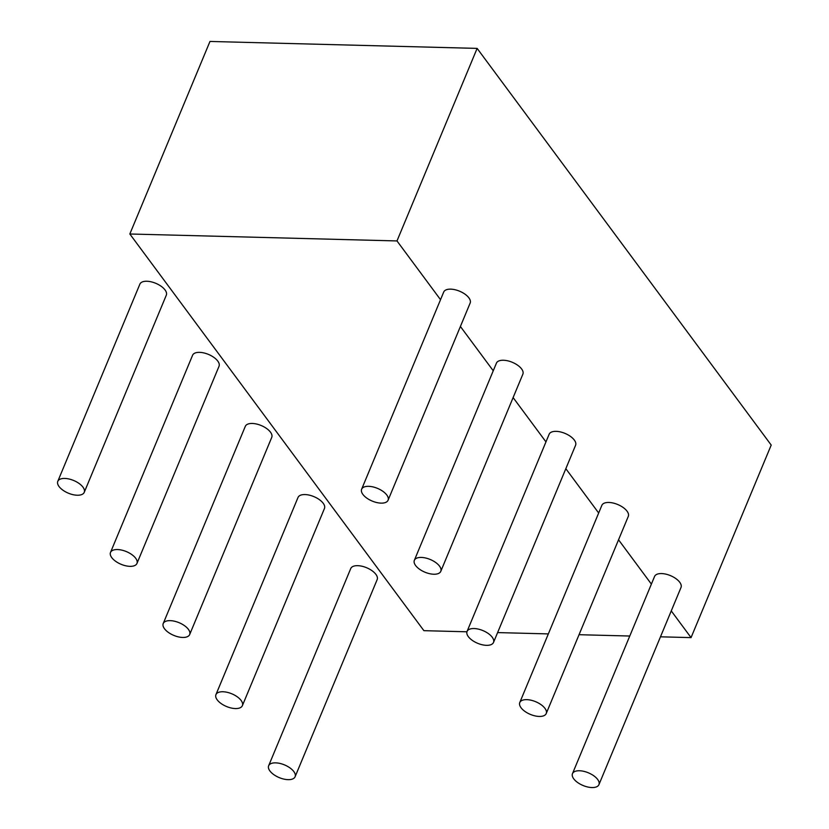 <?xml version="1.0" encoding="UTF-8"?>
<svg xmlns="http://www.w3.org/2000/svg" width="829" height="829" viewBox="0 0 829 829"><rect width="100%" height="100%" fill="white"/><g stroke="black" fill="none" stroke-linecap="round" stroke-linejoin="round"><path stroke-width="1.24" d="M440.531 299.683L396.987 240.938L129.832 233.996L209.975 41.45L477.131 48.393L771.208 445.069L691.054 637.615L671.262 610.911M129.832 233.996L423.899 630.672L466.934 631.791M497.607 632.589L548.342 633.905M579.036 634.703L629.771 636.03M660.475 636.817L691.054 637.615M396.987 240.938L477.131 48.393M651.387 584.103L618.548 539.803M598.673 512.996L565.834 468.696M545.959 441.888L513.12 397.588M493.245 370.781L460.406 326.481M443.712 292.036A14.321 6.881 22.6 0 1 459.577 291.197A14.321 6.881 22.6 0 1 470.157 303.051A14.321 6.881 22.6 0 0 459.577 291.197A14.321 6.881 22.6 0 0 443.712 292.036A14.321 6.881 22.6 0 1 459.577 291.197A14.321 6.881 22.6 0 1 470.157 303.051A14.321 6.881 22.6 0 0 459.577 291.197A14.321 6.881 22.6 0 0 443.712 292.036A14.321 6.881 22.6 0 1 459.577 291.197A14.321 6.881 22.6 0 1 470.157 303.051A14.321 6.881 22.6 0 0 459.577 291.197A14.321 6.881 22.6 0 0 443.712 292.036A14.321 6.881 22.6 0 1 459.577 291.197A14.321 6.881 22.6 0 1 470.157 303.051A14.321 6.881 22.6 0 0 459.577 291.197A14.321 6.881 22.6 0 0 443.712 292.036A14.321 6.881 22.6 0 1 459.577 291.197A14.321 6.881 22.6 0 1 470.157 303.051A14.321 6.881 22.6 0 0 459.577 291.197A14.321 6.881 22.6 0 0 443.712 292.036L361.631 489.224A14.321 6.881 22.6 0 1 377.496 488.374A14.321 6.881 22.6 0 1 388.076 500.229A14.321 6.881 22.6 0 1 381.081 503.13A14.321 6.881 22.6 0 1 366.76 498.074A14.321 6.881 22.6 0 1 361.631 489.224A14.321 6.881 22.6 0 1 377.496 488.374A14.321 6.881 22.6 0 1 388.076 500.229A14.321 6.881 22.6 0 1 381.081 503.13A14.321 6.881 22.6 0 1 366.76 498.074A14.321 6.881 22.6 0 1 361.631 489.224A14.321 6.881 22.6 0 1 377.496 488.374A14.321 6.881 22.6 0 1 388.076 500.229A14.321 6.881 22.6 0 1 381.081 503.13A14.321 6.881 22.6 0 1 366.76 498.074A14.321 6.881 22.6 0 1 361.631 489.224A14.321 6.881 22.6 0 1 377.496 488.374A14.321 6.881 22.6 0 1 388.076 500.229A14.321 6.881 22.6 0 1 381.081 503.13A14.321 6.881 22.6 0 1 366.76 498.074A14.321 6.881 22.6 0 1 361.631 489.224A14.321 6.881 22.6 0 1 377.496 488.374A14.321 6.881 22.6 0 1 388.076 500.229A14.321 6.881 22.6 0 1 381.081 503.13A14.321 6.881 22.6 0 1 366.76 498.074A14.321 6.881 22.6 0 1 361.631 489.224A14.321 6.881 22.6 0 1 377.496 488.374A14.321 6.881 22.6 0 1 388.076 500.229A14.321 6.881 22.6 0 1 381.081 503.13A14.321 6.881 22.6 0 1 366.76 498.074A14.321 6.881 22.6 0 1 361.631 489.224A14.321 6.881 22.6 0 1 377.496 488.374A14.321 6.881 22.6 0 1 388.076 500.229A14.321 6.881 22.6 0 1 381.081 503.13A14.321 6.881 22.6 0 1 366.76 498.074A14.321 6.881 22.6 0 1 361.631 489.224A14.321 6.881 22.6 0 1 377.496 488.374A14.321 6.881 22.6 0 1 388.076 500.229A14.321 6.881 22.6 0 1 381.081 503.13A14.321 6.881 22.6 0 1 366.76 498.074A14.321 6.881 22.6 0 1 361.631 489.224A14.321 6.881 22.6 0 1 377.496 488.374A14.321 6.881 22.6 0 1 388.076 500.229A14.321 6.881 22.6 0 1 381.081 503.13A14.321 6.881 22.6 0 1 366.76 498.074A14.321 6.881 22.6 0 1 361.631 489.224A14.321 6.881 22.6 0 1 377.496 488.374A14.321 6.881 22.6 0 1 388.076 500.229A14.321 6.881 22.6 0 1 381.081 503.13A14.321 6.881 22.6 0 1 366.76 498.074A14.321 6.881 22.6 0 1 361.631 489.224L443.712 292.036M496.426 363.143A14.321 6.881 22.6 0 1 512.291 362.294A14.321 6.881 22.6 0 1 522.871 374.148A14.321 6.881 22.6 0 0 512.291 362.294A14.321 6.881 22.6 0 0 496.426 363.143A14.321 6.881 22.6 0 1 512.291 362.294A14.321 6.881 22.6 0 1 522.871 374.148A14.321 6.881 22.6 0 0 512.291 362.294A14.321 6.881 22.6 0 0 496.426 363.143A14.321 6.881 22.6 0 1 512.291 362.294A14.321 6.881 22.6 0 1 522.871 374.148A14.321 6.881 22.6 0 0 512.291 362.294A14.321 6.881 22.6 0 0 496.426 363.143A14.321 6.881 22.6 0 1 512.291 362.294A14.321 6.881 22.6 0 1 522.871 374.148A14.321 6.881 22.6 0 0 512.291 362.294A14.321 6.881 22.6 0 0 496.426 363.143A14.321 6.881 22.6 0 1 512.291 362.294A14.321 6.881 22.6 0 1 522.871 374.148A14.321 6.881 22.6 0 0 512.291 362.294A14.321 6.881 22.6 0 0 496.426 363.143L414.345 560.331A14.321 6.881 22.6 0 1 430.21 559.482A14.321 6.881 22.6 0 1 440.79 571.336A14.321 6.881 22.6 0 1 433.795 574.238A14.321 6.881 22.6 0 1 419.474 569.181A14.321 6.881 22.6 0 1 414.345 560.331A14.321 6.881 22.6 0 1 430.21 559.482A14.321 6.881 22.6 0 1 440.79 571.336A14.321 6.881 22.6 0 1 433.795 574.238A14.321 6.881 22.6 0 1 419.474 569.181A14.321 6.881 22.6 0 1 414.345 560.331A14.321 6.881 22.6 0 1 430.21 559.482A14.321 6.881 22.6 0 1 440.79 571.336A14.321 6.881 22.6 0 1 433.795 574.238A14.321 6.881 22.6 0 1 419.474 569.181A14.321 6.881 22.6 0 1 414.345 560.331A14.321 6.881 22.6 0 1 430.21 559.482A14.321 6.881 22.6 0 1 440.79 571.336A14.321 6.881 22.6 0 1 433.795 574.238A14.321 6.881 22.6 0 1 419.474 569.181A14.321 6.881 22.6 0 1 414.345 560.331A14.321 6.881 22.6 0 1 430.21 559.482A14.321 6.881 22.6 0 1 440.79 571.336A14.321 6.881 22.6 0 1 433.795 574.238A14.321 6.881 22.6 0 1 419.474 569.181A14.321 6.881 22.6 0 1 414.345 560.331A14.321 6.881 22.6 0 1 430.21 559.482A14.321 6.881 22.6 0 1 440.79 571.336A14.321 6.881 22.6 0 1 433.795 574.238A14.321 6.881 22.6 0 1 419.474 569.181A14.321 6.881 22.6 0 1 414.345 560.331A14.321 6.881 22.6 0 1 430.21 559.482A14.321 6.881 22.6 0 1 440.79 571.336A14.321 6.881 22.6 0 1 433.795 574.238A14.321 6.881 22.6 0 1 419.474 569.181A14.321 6.881 22.6 0 1 414.345 560.331A14.321 6.881 22.6 0 1 430.21 559.482A14.321 6.881 22.6 0 1 440.79 571.336A14.321 6.881 22.6 0 1 433.795 574.238A14.321 6.881 22.6 0 1 419.474 569.181A14.321 6.881 22.6 0 1 414.345 560.331A14.321 6.881 22.6 0 1 430.21 559.482A14.321 6.881 22.6 0 1 440.79 571.336A14.321 6.881 22.6 0 1 433.795 574.238A14.321 6.881 22.6 0 1 419.474 569.181A14.321 6.881 22.6 0 1 414.345 560.331A14.321 6.881 22.6 0 1 430.21 559.482A14.321 6.881 22.6 0 1 440.79 571.336A14.321 6.881 22.6 0 1 433.795 574.238A14.321 6.881 22.6 0 1 419.474 569.181A14.321 6.881 22.6 0 1 414.345 560.331L496.426 363.143M549.14 434.251A14.321 6.881 22.6 0 1 565.005 433.401A14.321 6.881 22.6 0 1 575.585 445.256A14.321 6.881 22.6 0 0 565.005 433.401A14.321 6.881 22.6 0 0 549.14 434.251A14.321 6.881 22.6 0 1 565.005 433.401A14.321 6.881 22.6 0 1 575.585 445.256A14.321 6.881 22.6 0 0 565.005 433.401A14.321 6.881 22.6 0 0 549.14 434.251A14.321 6.881 22.6 0 1 565.005 433.401A14.321 6.881 22.6 0 1 575.585 445.256A14.321 6.881 22.6 0 0 565.005 433.401A14.321 6.881 22.6 0 0 549.14 434.251A14.321 6.881 22.6 0 1 565.005 433.401A14.321 6.881 22.6 0 1 575.585 445.256A14.321 6.881 22.6 0 0 565.005 433.401A14.321 6.881 22.6 0 0 549.14 434.251A14.321 6.881 22.6 0 1 565.005 433.401A14.321 6.881 22.6 0 1 575.585 445.256A14.321 6.881 22.6 0 0 565.005 433.401A14.321 6.881 22.6 0 0 549.14 434.251L467.059 631.439A14.321 6.881 22.6 0 1 482.924 630.589A14.321 6.881 22.6 0 1 493.504 642.444A14.321 6.881 22.6 0 1 486.509 645.335A14.321 6.881 22.6 0 1 472.188 640.289A14.321 6.881 22.6 0 1 467.059 631.439A14.321 6.881 22.6 0 1 482.924 630.589A14.321 6.881 22.6 0 1 493.504 642.444A14.321 6.881 22.6 0 1 486.509 645.335A14.321 6.881 22.6 0 1 472.188 640.289A14.321 6.881 22.6 0 1 467.059 631.439A14.321 6.881 22.6 0 1 482.924 630.589A14.321 6.881 22.6 0 1 493.504 642.444A14.321 6.881 22.6 0 1 486.509 645.335A14.321 6.881 22.6 0 1 472.188 640.289A14.321 6.881 22.6 0 1 467.059 631.439A14.321 6.881 22.6 0 1 482.924 630.589A14.321 6.881 22.6 0 1 493.504 642.444A14.321 6.881 22.6 0 1 486.509 645.335A14.321 6.881 22.6 0 1 472.188 640.289A14.321 6.881 22.6 0 1 467.059 631.439A14.321 6.881 22.6 0 1 482.924 630.589A14.321 6.881 22.6 0 1 493.504 642.444A14.321 6.881 22.6 0 1 486.509 645.335A14.321 6.881 22.6 0 1 472.188 640.289A14.321 6.881 22.6 0 1 467.059 631.439A14.321 6.881 22.6 0 1 482.924 630.589A14.321 6.881 22.6 0 1 493.504 642.444A14.321 6.881 22.6 0 1 486.509 645.335A14.321 6.881 22.6 0 1 472.188 640.289A14.321 6.881 22.6 0 1 467.059 631.439A14.321 6.881 22.6 0 1 482.924 630.589A14.321 6.881 22.6 0 1 493.504 642.444A14.321 6.881 22.6 0 1 486.509 645.335A14.321 6.881 22.6 0 1 472.188 640.289A14.321 6.881 22.6 0 1 467.059 631.439A14.321 6.881 22.6 0 1 482.924 630.589A14.321 6.881 22.6 0 1 493.504 642.444A14.321 6.881 22.6 0 1 486.509 645.335A14.321 6.881 22.6 0 1 472.188 640.289A14.321 6.881 22.6 0 1 467.059 631.439A14.321 6.881 22.6 0 1 482.924 630.589A14.321 6.881 22.6 0 1 493.504 642.444A14.321 6.881 22.6 0 1 486.509 645.335A14.321 6.881 22.6 0 1 472.188 640.289A14.321 6.881 22.6 0 1 467.059 631.439A14.321 6.881 22.6 0 1 482.924 630.589A14.321 6.881 22.6 0 1 493.504 642.444A14.321 6.881 22.6 0 1 486.509 645.335A14.321 6.881 22.6 0 1 472.188 640.289A14.321 6.881 22.6 0 1 467.059 631.439L549.14 434.251M601.854 505.358A14.321 6.881 22.6 0 1 617.719 504.509A14.321 6.881 22.6 0 1 628.299 516.363A14.321 6.881 22.6 0 0 617.719 504.509A14.321 6.881 22.6 0 0 601.854 505.358A14.321 6.881 22.6 0 1 617.719 504.509A14.321 6.881 22.6 0 1 628.299 516.363A14.321 6.881 22.6 0 0 617.719 504.509A14.321 6.881 22.6 0 0 601.854 505.358A14.321 6.881 22.6 0 1 617.719 504.509A14.321 6.881 22.6 0 1 628.299 516.363A14.321 6.881 22.6 0 0 617.719 504.509A14.321 6.881 22.6 0 0 601.854 505.358A14.321 6.881 22.6 0 1 617.719 504.509A14.321 6.881 22.6 0 1 628.299 516.363A14.321 6.881 22.6 0 0 617.719 504.509A14.321 6.881 22.6 0 0 601.854 505.358A14.321 6.881 22.6 0 1 617.719 504.509A14.321 6.881 22.6 0 1 628.299 516.363A14.321 6.881 22.6 0 0 617.719 504.509A14.321 6.881 22.6 0 0 601.854 505.358L519.773 702.546A14.321 6.881 22.6 0 1 535.638 701.697A14.321 6.881 22.6 0 1 546.218 713.551A14.321 6.881 22.6 0 1 539.223 716.443A14.321 6.881 22.6 0 1 524.902 711.396A14.321 6.881 22.6 0 1 519.773 702.546A14.321 6.881 22.6 0 1 535.638 701.697A14.321 6.881 22.6 0 1 546.218 713.551A14.321 6.881 22.6 0 1 539.223 716.443A14.321 6.881 22.6 0 1 524.902 711.396A14.321 6.881 22.6 0 1 519.773 702.546A14.321 6.881 22.6 0 1 535.638 701.697A14.321 6.881 22.6 0 1 546.218 713.551A14.321 6.881 22.6 0 1 539.223 716.443A14.321 6.881 22.6 0 1 524.902 711.396A14.321 6.881 22.6 0 1 519.773 702.546A14.321 6.881 22.6 0 1 535.638 701.697A14.321 6.881 22.6 0 1 546.218 713.551A14.321 6.881 22.6 0 1 539.223 716.443A14.321 6.881 22.6 0 1 524.902 711.396A14.321 6.881 22.6 0 1 519.773 702.546A14.321 6.881 22.6 0 1 535.638 701.697A14.321 6.881 22.6 0 1 546.218 713.551A14.321 6.881 22.6 0 1 539.223 716.443A14.321 6.881 22.6 0 1 524.902 711.396A14.321 6.881 22.6 0 1 519.773 702.546A14.321 6.881 22.6 0 1 535.638 701.697A14.321 6.881 22.6 0 1 546.218 713.551A14.321 6.881 22.6 0 1 539.223 716.443A14.321 6.881 22.6 0 1 524.902 711.396A14.321 6.881 22.6 0 1 519.773 702.546A14.321 6.881 22.6 0 1 535.638 701.697A14.321 6.881 22.6 0 1 546.218 713.551A14.321 6.881 22.6 0 1 539.223 716.443A14.321 6.881 22.6 0 1 524.902 711.396A14.321 6.881 22.6 0 1 519.773 702.546A14.321 6.881 22.6 0 1 535.638 701.697A14.321 6.881 22.6 0 1 546.218 713.551A14.321 6.881 22.6 0 1 539.223 716.443A14.321 6.881 22.6 0 1 524.902 711.396A14.321 6.881 22.6 0 1 519.773 702.546A14.321 6.881 22.6 0 1 535.638 701.697A14.321 6.881 22.6 0 1 546.218 713.551A14.321 6.881 22.6 0 1 539.223 716.443A14.321 6.881 22.6 0 1 524.902 711.396A14.321 6.881 22.6 0 1 519.773 702.546A14.321 6.881 22.6 0 1 535.638 701.697A14.321 6.881 22.6 0 1 546.218 713.551A14.321 6.881 22.6 0 1 539.223 716.443A14.321 6.881 22.6 0 1 524.902 711.396A14.321 6.881 22.6 0 1 519.773 702.546L601.854 505.358M654.568 576.456A14.321 6.881 22.6 0 1 670.433 575.616A14.321 6.881 22.6 0 1 681.013 587.471A14.321 6.881 22.6 0 0 670.433 575.616A14.321 6.881 22.6 0 0 654.568 576.456A14.321 6.881 22.6 0 1 670.433 575.616A14.321 6.881 22.6 0 1 681.013 587.471A14.321 6.881 22.6 0 0 670.433 575.616A14.321 6.881 22.6 0 0 654.568 576.456A14.321 6.881 22.6 0 1 670.433 575.616A14.321 6.881 22.6 0 1 681.013 587.471A14.321 6.881 22.6 0 0 670.433 575.616A14.321 6.881 22.6 0 0 654.568 576.456A14.321 6.881 22.6 0 1 670.433 575.616A14.321 6.881 22.6 0 1 681.013 587.471A14.321 6.881 22.6 0 0 670.433 575.616A14.321 6.881 22.6 0 0 654.568 576.456A14.321 6.881 22.6 0 1 670.433 575.616A14.321 6.881 22.6 0 1 681.013 587.471A14.321 6.881 22.6 0 0 670.433 575.616A14.321 6.881 22.6 0 0 654.568 576.456L572.487 773.644A14.321 6.881 22.6 0 1 588.352 772.804A14.321 6.881 22.6 0 1 598.932 784.659A14.321 6.881 22.6 0 1 591.937 787.55A14.321 6.881 22.6 0 1 577.616 782.503A14.321 6.881 22.6 0 1 572.487 773.644A14.321 6.881 22.6 0 1 588.352 772.804A14.321 6.881 22.6 0 1 598.932 784.659A14.321 6.881 22.6 0 1 591.937 787.55A14.321 6.881 22.6 0 1 577.616 782.503A14.321 6.881 22.6 0 1 572.487 773.644A14.321 6.881 22.6 0 1 588.352 772.804A14.321 6.881 22.6 0 1 598.932 784.659A14.321 6.881 22.6 0 1 591.937 787.55A14.321 6.881 22.6 0 1 577.616 782.503A14.321 6.881 22.6 0 1 572.487 773.644A14.321 6.881 22.6 0 1 588.352 772.804A14.321 6.881 22.6 0 1 598.932 784.659A14.321 6.881 22.6 0 1 591.937 787.55A14.321 6.881 22.6 0 1 577.616 782.503A14.321 6.881 22.6 0 1 572.487 773.644A14.321 6.881 22.6 0 1 588.352 772.804A14.321 6.881 22.6 0 1 598.932 784.659A14.321 6.881 22.6 0 1 591.937 787.55A14.321 6.881 22.6 0 1 577.616 782.503A14.321 6.881 22.6 0 1 572.487 773.644A14.321 6.881 22.6 0 1 588.352 772.804A14.321 6.881 22.6 0 1 598.932 784.659A14.321 6.881 22.6 0 1 591.937 787.55A14.321 6.881 22.6 0 1 577.616 782.503A14.321 6.881 22.6 0 1 572.487 773.644A14.321 6.881 22.6 0 1 588.352 772.804A14.321 6.881 22.6 0 1 598.932 784.659A14.321 6.881 22.6 0 1 591.937 787.55A14.321 6.881 22.6 0 1 577.616 782.503A14.321 6.881 22.6 0 1 572.487 773.644A14.321 6.881 22.6 0 1 588.352 772.804A14.321 6.881 22.6 0 1 598.932 784.659A14.321 6.881 22.6 0 1 591.937 787.55A14.321 6.881 22.6 0 1 577.616 782.503A14.321 6.881 22.6 0 1 572.487 773.644A14.321 6.881 22.6 0 1 588.352 772.804A14.321 6.881 22.6 0 1 598.932 784.659A14.321 6.881 22.6 0 1 591.937 787.55A14.321 6.881 22.6 0 1 577.616 782.503A14.321 6.881 22.6 0 1 572.487 773.644A14.321 6.881 22.6 0 1 588.352 772.804A14.321 6.881 22.6 0 1 598.932 784.659A14.321 6.881 22.6 0 1 591.937 787.55A14.321 6.881 22.6 0 1 577.616 782.503A14.321 6.881 22.6 0 1 572.487 773.644L654.568 576.456M350.729 568.57A14.321 6.881 22.6 0 1 366.594 567.72A14.321 6.881 22.6 0 1 377.174 579.575A14.321 6.881 22.6 0 0 366.594 567.72A14.321 6.881 22.6 0 0 350.729 568.57A14.321 6.881 22.6 0 1 366.594 567.72A14.321 6.881 22.6 0 1 377.174 579.575A14.321 6.881 22.6 0 0 366.594 567.72A14.321 6.881 22.6 0 0 350.729 568.57A14.321 6.881 22.6 0 1 366.594 567.72A14.321 6.881 22.6 0 1 377.174 579.575A14.321 6.881 22.6 0 0 366.594 567.72A14.321 6.881 22.6 0 0 350.729 568.57A14.321 6.881 22.6 0 1 366.594 567.72A14.321 6.881 22.6 0 1 377.174 579.575A14.321 6.881 22.6 0 0 366.594 567.72A14.321 6.881 22.6 0 0 350.729 568.57A14.321 6.881 22.6 0 1 366.594 567.72A14.321 6.881 22.6 0 1 377.174 579.575A14.321 6.881 22.6 0 0 366.594 567.72A14.321 6.881 22.6 0 0 350.729 568.57L268.648 765.758A14.321 6.881 22.6 0 1 284.513 764.908A14.321 6.881 22.6 0 1 295.093 776.763A14.321 6.881 22.6 0 1 288.098 779.654A14.321 6.881 22.6 0 1 273.767 774.607A14.321 6.881 22.6 0 1 268.648 765.758A14.321 6.881 22.6 0 1 284.513 764.908A14.321 6.881 22.6 0 1 295.093 776.763A14.321 6.881 22.6 0 1 288.098 779.654A14.321 6.881 22.6 0 1 273.767 774.607A14.321 6.881 22.6 0 1 268.648 765.758A14.321 6.881 22.6 0 1 284.513 764.908A14.321 6.881 22.6 0 1 295.093 776.763A14.321 6.881 22.6 0 1 288.098 779.654A14.321 6.881 22.6 0 1 273.767 774.607A14.321 6.881 22.6 0 1 268.648 765.758A14.321 6.881 22.6 0 1 284.513 764.908A14.321 6.881 22.6 0 1 295.093 776.763A14.321 6.881 22.6 0 1 288.098 779.654A14.321 6.881 22.6 0 1 273.767 774.607A14.321 6.881 22.6 0 1 268.648 765.758A14.321 6.881 22.6 0 1 284.513 764.908A14.321 6.881 22.6 0 1 295.093 776.763A14.321 6.881 22.6 0 1 288.098 779.654A14.321 6.881 22.6 0 1 273.767 774.607A14.321 6.881 22.6 0 1 268.648 765.758A14.321 6.881 22.6 0 1 284.513 764.908A14.321 6.881 22.6 0 1 295.093 776.763A14.321 6.881 22.6 0 1 288.098 779.654A14.321 6.881 22.6 0 1 273.767 774.607A14.321 6.881 22.6 0 1 268.648 765.758A14.321 6.881 22.6 0 1 284.513 764.908A14.321 6.881 22.6 0 1 295.093 776.763A14.321 6.881 22.6 0 1 288.098 779.654A14.321 6.881 22.6 0 1 273.767 774.607A14.321 6.881 22.6 0 1 268.648 765.758A14.321 6.881 22.6 0 1 284.513 764.908A14.321 6.881 22.6 0 1 295.093 776.763A14.321 6.881 22.6 0 1 288.098 779.654A14.321 6.881 22.6 0 1 273.767 774.607A14.321 6.881 22.6 0 1 268.648 765.758A14.321 6.881 22.6 0 1 284.513 764.908A14.321 6.881 22.6 0 1 295.093 776.763A14.321 6.881 22.6 0 1 288.098 779.654A14.321 6.881 22.6 0 1 273.767 774.607A14.321 6.881 22.6 0 1 268.648 765.758A14.321 6.881 22.6 0 1 284.513 764.908A14.321 6.881 22.6 0 1 295.093 776.763A14.321 6.881 22.6 0 1 288.098 779.654A14.321 6.881 22.6 0 1 273.767 774.607A14.321 6.881 22.6 0 1 268.648 765.758L350.729 568.57M298.015 497.462A14.321 6.881 22.6 0 1 313.88 496.612A14.321 6.881 22.6 0 1 324.46 508.467A14.321 6.881 22.6 0 0 313.88 496.612A14.321 6.881 22.6 0 0 298.015 497.462A14.321 6.881 22.6 0 1 313.88 496.612A14.321 6.881 22.6 0 1 324.46 508.467A14.321 6.881 22.6 0 0 313.88 496.612A14.321 6.881 22.6 0 0 298.015 497.462A14.321 6.881 22.6 0 1 313.88 496.612A14.321 6.881 22.6 0 1 324.46 508.467A14.321 6.881 22.6 0 0 313.88 496.612A14.321 6.881 22.6 0 0 298.015 497.462A14.321 6.881 22.6 0 1 313.88 496.612A14.321 6.881 22.6 0 1 324.46 508.467A14.321 6.881 22.6 0 0 313.88 496.612A14.321 6.881 22.6 0 0 298.015 497.462A14.321 6.881 22.6 0 1 313.88 496.612A14.321 6.881 22.6 0 1 324.46 508.467A14.321 6.881 22.6 0 0 313.88 496.612A14.321 6.881 22.6 0 0 298.015 497.462L215.934 694.65A14.321 6.881 22.6 0 1 231.799 693.8A14.321 6.881 22.6 0 1 242.379 705.655A14.321 6.881 22.6 0 1 235.384 708.557A14.321 6.881 22.6 0 1 221.053 703.5A14.321 6.881 22.6 0 1 215.934 694.65A14.321 6.881 22.6 0 1 231.799 693.8A14.321 6.881 22.6 0 1 242.379 705.655A14.321 6.881 22.6 0 1 235.384 708.557A14.321 6.881 22.6 0 1 221.053 703.5A14.321 6.881 22.6 0 1 215.934 694.65A14.321 6.881 22.6 0 1 231.799 693.8A14.321 6.881 22.6 0 1 242.379 705.655A14.321 6.881 22.6 0 1 235.384 708.557A14.321 6.881 22.6 0 1 221.053 703.5A14.321 6.881 22.6 0 1 215.934 694.65A14.321 6.881 22.6 0 1 231.799 693.8A14.321 6.881 22.6 0 1 242.379 705.655A14.321 6.881 22.6 0 1 235.384 708.557A14.321 6.881 22.6 0 1 221.053 703.5A14.321 6.881 22.6 0 1 215.934 694.65A14.321 6.881 22.6 0 1 231.799 693.8A14.321 6.881 22.6 0 1 242.379 705.655A14.321 6.881 22.6 0 1 235.384 708.557A14.321 6.881 22.6 0 1 221.053 703.5A14.321 6.881 22.6 0 1 215.934 694.65A14.321 6.881 22.6 0 1 231.799 693.8A14.321 6.881 22.6 0 1 242.379 705.655A14.321 6.881 22.6 0 1 235.384 708.557A14.321 6.881 22.6 0 1 221.053 703.5A14.321 6.881 22.6 0 1 215.934 694.65A14.321 6.881 22.6 0 1 231.799 693.8A14.321 6.881 22.6 0 1 242.379 705.655A14.321 6.881 22.6 0 1 235.384 708.557A14.321 6.881 22.6 0 1 221.053 703.5A14.321 6.881 22.6 0 1 215.934 694.65A14.321 6.881 22.6 0 1 231.799 693.8A14.321 6.881 22.6 0 1 242.379 705.655A14.321 6.881 22.6 0 1 235.384 708.557A14.321 6.881 22.6 0 1 221.053 703.5A14.321 6.881 22.6 0 1 215.934 694.65A14.321 6.881 22.6 0 1 231.799 693.8A14.321 6.881 22.6 0 1 242.379 705.655A14.321 6.881 22.6 0 1 235.384 708.557A14.321 6.881 22.6 0 1 221.053 703.5A14.321 6.881 22.6 0 1 215.934 694.65A14.321 6.881 22.6 0 1 231.799 693.8A14.321 6.881 22.6 0 1 242.379 705.655A14.321 6.881 22.6 0 1 235.384 708.557A14.321 6.881 22.6 0 1 221.053 703.5A14.321 6.881 22.6 0 1 215.934 694.65L298.015 497.462M245.301 426.355A14.321 6.881 22.6 0 1 261.166 425.515A14.321 6.881 22.6 0 1 271.746 437.37A14.321 6.881 22.6 0 0 261.166 425.515A14.321 6.881 22.6 0 0 245.301 426.355A14.321 6.881 22.6 0 1 261.166 425.515A14.321 6.881 22.6 0 1 271.746 437.37A14.321 6.881 22.6 0 0 261.166 425.515A14.321 6.881 22.6 0 0 245.301 426.355A14.321 6.881 22.6 0 1 261.166 425.515A14.321 6.881 22.6 0 1 271.746 437.37A14.321 6.881 22.6 0 0 261.166 425.515A14.321 6.881 22.6 0 0 245.301 426.355A14.321 6.881 22.6 0 1 261.166 425.515A14.321 6.881 22.6 0 1 271.746 437.37A14.321 6.881 22.6 0 0 261.166 425.515A14.321 6.881 22.6 0 0 245.301 426.355A14.321 6.881 22.6 0 1 261.166 425.515A14.321 6.881 22.6 0 1 271.746 437.37A14.321 6.881 22.6 0 0 261.166 425.515A14.321 6.881 22.6 0 0 245.301 426.355L163.22 623.543A14.321 6.881 22.6 0 1 179.085 622.693A14.321 6.881 22.6 0 1 189.665 634.548A14.321 6.881 22.6 0 1 182.67 637.449A14.321 6.881 22.6 0 1 168.349 632.392A14.321 6.881 22.6 0 1 163.22 623.543A14.321 6.881 22.6 0 1 179.085 622.693A14.321 6.881 22.6 0 1 189.665 634.548A14.321 6.881 22.6 0 1 182.67 637.449A14.321 6.881 22.6 0 1 168.349 632.392A14.321 6.881 22.6 0 1 163.22 623.543A14.321 6.881 22.6 0 1 179.085 622.693A14.321 6.881 22.6 0 1 189.665 634.548A14.321 6.881 22.6 0 1 182.67 637.449A14.321 6.881 22.6 0 1 168.349 632.392A14.321 6.881 22.6 0 1 163.22 623.543A14.321 6.881 22.6 0 1 179.085 622.693A14.321 6.881 22.6 0 1 189.665 634.548A14.321 6.881 22.6 0 1 182.67 637.449A14.321 6.881 22.6 0 1 168.349 632.392A14.321 6.881 22.6 0 1 163.22 623.543A14.321 6.881 22.6 0 1 179.085 622.693A14.321 6.881 22.6 0 1 189.665 634.548A14.321 6.881 22.6 0 1 182.67 637.449A14.321 6.881 22.6 0 1 168.349 632.392A14.321 6.881 22.6 0 1 163.22 623.543A14.321 6.881 22.6 0 1 179.085 622.693A14.321 6.881 22.6 0 1 189.665 634.548A14.321 6.881 22.6 0 1 182.67 637.449A14.321 6.881 22.6 0 1 168.349 632.392A14.321 6.881 22.6 0 1 163.22 623.543A14.321 6.881 22.6 0 1 179.085 622.693A14.321 6.881 22.6 0 1 189.665 634.548A14.321 6.881 22.6 0 1 182.67 637.449A14.321 6.881 22.6 0 1 168.349 632.392A14.321 6.881 22.6 0 1 163.22 623.543A14.321 6.881 22.6 0 1 179.085 622.693A14.321 6.881 22.6 0 1 189.665 634.548A14.321 6.881 22.6 0 1 182.67 637.449A14.321 6.881 22.6 0 1 168.349 632.392A14.321 6.881 22.6 0 1 163.22 623.543A14.321 6.881 22.6 0 1 179.085 622.693A14.321 6.881 22.6 0 1 189.665 634.548A14.321 6.881 22.6 0 1 182.67 637.449A14.321 6.881 22.6 0 1 168.349 632.392A14.321 6.881 22.6 0 1 163.22 623.543A14.321 6.881 22.6 0 1 179.085 622.693A14.321 6.881 22.6 0 1 189.665 634.548A14.321 6.881 22.6 0 1 182.67 637.449A14.321 6.881 22.6 0 1 168.349 632.392A14.321 6.881 22.6 0 1 163.22 623.543L245.301 426.355M192.587 355.247A14.321 6.881 22.6 0 1 208.452 354.408A14.321 6.881 22.6 0 1 219.032 366.263A14.321 6.881 22.6 0 0 208.452 354.408A14.321 6.881 22.6 0 0 192.587 355.247A14.321 6.881 22.6 0 1 208.452 354.408A14.321 6.881 22.6 0 1 219.032 366.263A14.321 6.881 22.6 0 0 208.452 354.408A14.321 6.881 22.6 0 0 192.587 355.247A14.321 6.881 22.6 0 1 208.452 354.408A14.321 6.881 22.6 0 1 219.032 366.263A14.321 6.881 22.6 0 0 208.452 354.408A14.321 6.881 22.6 0 0 192.587 355.247A14.321 6.881 22.6 0 1 208.452 354.408A14.321 6.881 22.6 0 1 219.032 366.263A14.321 6.881 22.6 0 0 208.452 354.408A14.321 6.881 22.6 0 0 192.587 355.247A14.321 6.881 22.6 0 1 208.452 354.408A14.321 6.881 22.6 0 1 219.032 366.263A14.321 6.881 22.6 0 0 208.452 354.408A14.321 6.881 22.6 0 0 192.587 355.247L110.506 552.435A14.321 6.881 22.6 0 1 126.371 551.596A14.321 6.881 22.6 0 1 136.951 563.451A14.321 6.881 22.6 0 1 129.956 566.342A14.321 6.881 22.6 0 1 115.635 561.295A14.321 6.881 22.6 0 1 110.506 552.435A14.321 6.881 22.6 0 1 126.371 551.596A14.321 6.881 22.6 0 1 136.951 563.451A14.321 6.881 22.6 0 1 129.956 566.342A14.321 6.881 22.6 0 1 115.635 561.295A14.321 6.881 22.6 0 1 110.506 552.435A14.321 6.881 22.6 0 1 126.371 551.596A14.321 6.881 22.6 0 1 136.951 563.451A14.321 6.881 22.6 0 1 129.956 566.342A14.321 6.881 22.6 0 1 115.635 561.295A14.321 6.881 22.6 0 1 110.506 552.435A14.321 6.881 22.6 0 1 126.371 551.596A14.321 6.881 22.6 0 1 136.951 563.451A14.321 6.881 22.6 0 1 129.956 566.342A14.321 6.881 22.6 0 1 115.635 561.295A14.321 6.881 22.6 0 1 110.506 552.435A14.321 6.881 22.6 0 1 126.371 551.596A14.321 6.881 22.6 0 1 136.951 563.451A14.321 6.881 22.6 0 1 129.956 566.342A14.321 6.881 22.6 0 1 115.635 561.295A14.321 6.881 22.6 0 1 110.506 552.435A14.321 6.881 22.6 0 1 126.371 551.596A14.321 6.881 22.6 0 1 136.951 563.451A14.321 6.881 22.6 0 1 129.956 566.342A14.321 6.881 22.6 0 1 115.635 561.295A14.321 6.881 22.6 0 1 110.506 552.435A14.321 6.881 22.6 0 1 126.371 551.596A14.321 6.881 22.6 0 1 136.951 563.451A14.321 6.881 22.6 0 1 129.956 566.342A14.321 6.881 22.6 0 1 115.635 561.295A14.321 6.881 22.6 0 1 110.506 552.435A14.321 6.881 22.6 0 1 126.371 551.596A14.321 6.881 22.6 0 1 136.951 563.451A14.321 6.881 22.6 0 1 129.956 566.342A14.321 6.881 22.6 0 1 115.635 561.295A14.321 6.881 22.6 0 1 110.506 552.435A14.321 6.881 22.6 0 1 126.371 551.596A14.321 6.881 22.6 0 1 136.951 563.451A14.321 6.881 22.6 0 1 129.956 566.342A14.321 6.881 22.6 0 1 115.635 561.295A14.321 6.881 22.6 0 1 110.506 552.435A14.321 6.881 22.6 0 1 126.371 551.596A14.321 6.881 22.6 0 1 136.951 563.451A14.321 6.881 22.6 0 1 129.956 566.342A14.321 6.881 22.6 0 1 115.635 561.295A14.321 6.881 22.6 0 1 110.506 552.435L192.587 355.247M139.873 284.15A14.321 6.881 22.6 0 1 155.738 283.3A14.321 6.881 22.6 0 1 166.318 295.155A14.321 6.881 22.6 0 0 155.738 283.3A14.321 6.881 22.6 0 0 139.873 284.15A14.321 6.881 22.6 0 1 155.738 283.3A14.321 6.881 22.6 0 1 166.318 295.155A14.321 6.881 22.6 0 0 155.738 283.3A14.321 6.881 22.6 0 0 139.873 284.15A14.321 6.881 22.6 0 1 155.738 283.3A14.321 6.881 22.6 0 1 166.318 295.155A14.321 6.881 22.6 0 0 155.738 283.3A14.321 6.881 22.6 0 0 139.873 284.15A14.321 6.881 22.6 0 1 155.738 283.3A14.321 6.881 22.6 0 1 166.318 295.155A14.321 6.881 22.6 0 0 155.738 283.3A14.321 6.881 22.6 0 0 139.873 284.15A14.321 6.881 22.6 0 1 155.738 283.3A14.321 6.881 22.6 0 1 166.318 295.155A14.321 6.881 22.6 0 0 155.738 283.3A14.321 6.881 22.6 0 0 139.873 284.15L57.792 481.328A14.321 6.881 22.6 0 1 73.657 480.488A14.321 6.881 22.6 0 1 84.237 492.343A14.321 6.881 22.6 0 1 77.242 495.234A14.321 6.881 22.6 0 1 62.921 490.188A14.321 6.881 22.6 0 1 57.792 481.328A14.321 6.881 22.6 0 1 73.657 480.488A14.321 6.881 22.6 0 1 84.237 492.343A14.321 6.881 22.6 0 1 77.242 495.234A14.321 6.881 22.6 0 1 62.921 490.188A14.321 6.881 22.6 0 1 57.792 481.328A14.321 6.881 22.6 0 1 73.657 480.488A14.321 6.881 22.6 0 1 84.237 492.343A14.321 6.881 22.6 0 1 77.242 495.234A14.321 6.881 22.6 0 1 62.921 490.188A14.321 6.881 22.6 0 1 57.792 481.328A14.321 6.881 22.6 0 1 73.657 480.488A14.321 6.881 22.6 0 1 84.237 492.343A14.321 6.881 22.6 0 1 77.242 495.234A14.321 6.881 22.6 0 1 62.921 490.188A14.321 6.881 22.6 0 1 57.792 481.328A14.321 6.881 22.6 0 1 73.657 480.488A14.321 6.881 22.6 0 1 84.237 492.343A14.321 6.881 22.6 0 1 77.242 495.234A14.321 6.881 22.6 0 1 62.921 490.188A14.321 6.881 22.6 0 1 57.792 481.328A14.321 6.881 22.6 0 1 73.657 480.488A14.321 6.881 22.6 0 1 84.237 492.343A14.321 6.881 22.6 0 1 77.242 495.234A14.321 6.881 22.6 0 1 62.921 490.188A14.321 6.881 22.6 0 1 57.792 481.328A14.321 6.881 22.6 0 1 73.657 480.488A14.321 6.881 22.6 0 1 84.237 492.343A14.321 6.881 22.6 0 1 77.242 495.234A14.321 6.881 22.6 0 1 62.921 490.188A14.321 6.881 22.6 0 1 57.792 481.328A14.321 6.881 22.6 0 1 73.657 480.488A14.321 6.881 22.6 0 1 84.237 492.343A14.321 6.881 22.6 0 1 77.242 495.234A14.321 6.881 22.6 0 1 62.921 490.188A14.321 6.881 22.6 0 1 57.792 481.328A14.321 6.881 22.6 0 1 73.657 480.488A14.321 6.881 22.6 0 1 84.237 492.343A14.321 6.881 22.6 0 1 77.242 495.234A14.321 6.881 22.6 0 1 62.921 490.188A14.321 6.881 22.6 0 1 57.792 481.328A14.321 6.881 22.6 0 1 73.657 480.488A14.321 6.881 22.6 0 1 84.237 492.343A14.321 6.881 22.6 0 1 77.242 495.234A14.321 6.881 22.6 0 1 62.921 490.188A14.321 6.881 22.6 0 1 57.792 481.328L139.873 284.15M388.076 500.229L470.157 303.051L388.076 500.229M440.79 571.336L522.871 374.148L440.79 571.336M493.504 642.444L575.585 445.256L493.504 642.444M546.218 713.551L628.299 516.363L546.218 713.551M598.932 784.659L681.013 587.471L598.932 784.659M295.093 776.763L377.174 579.575L295.093 776.763M242.379 705.655L324.46 508.467L242.379 705.655M189.665 634.548L271.746 437.37L189.665 634.548M136.951 563.451L219.032 366.263L136.951 563.451M84.237 492.343L166.318 295.155L84.237 492.343"/></g></svg>
